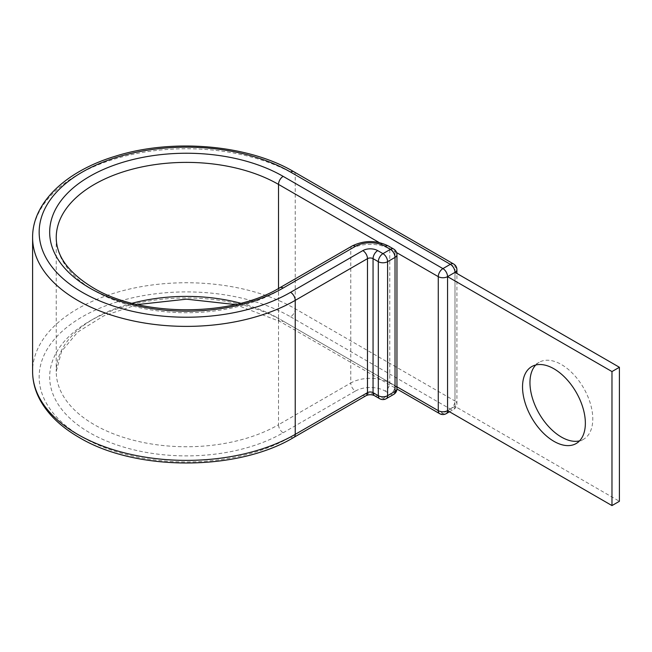 <?xml version="1.0" encoding="UTF-8"?>
<svg xmlns="http://www.w3.org/2000/svg" width="652" height="652" viewBox="0 0 652 652"><rect width="100%" height="100%" fill="white"/><g stroke="black" fill="none" stroke-linecap="round" stroke-linejoin="round"><path stroke-width="0.49" stroke-dasharray="3.26 2.44" d="M535.757 364.998A44.426 25.648 60 0 1 539.163 362.308A44.426 25.648 60 0 1 561.372 364.509A44.426 25.648 60 0 1 590.394 403.653A44.426 25.648 60 0 1 583.581 439.252A44.426 25.648 60 0 1 579.555 440.858M454.99 272.357L454.99 406.367L619.4 501.29M447.565 410.654L454.99 406.367A6.569 3.79 180 0 0 456.913 403.686L456.913 273.465M132.111 303.253A130.204 75.176 0 0 0 56.235 371.567L56.235 237.564A130.204 75.176 0 0 0 94.369 290.719A130.204 75.176 0 0 0 278.51 290.719L350.776 248.999A27.571 15.917 180 0 1 389.766 248.999L395.03 252.031L395.03 386.041A6.569 3.79 -60 0 1 390.385 394.085L382.96 398.372A6.569 3.79 -60 0 1 379.676 398.698M137.49 304.565L103.815 315.837L77.718 332.064L61.565 351.338L56.235 371.567A130.204 75.176 0 0 0 94.369 424.729A130.204 75.176 0 0 0 278.51 424.729L278.51 290.719A6.569 3.79 60 0 1 279.871 287.711M283.155 432.765L355.413 391.045A6.569 3.79 60 0 1 350.776 383.001L278.51 424.729A6.569 3.79 60 0 0 283.155 432.765A136.773 78.965 0 0 1 89.731 432.765A136.773 78.965 0 0 1 89.731 321.094A136.773 78.965 0 0 1 283.155 321.094A6.569 3.79 -60 0 1 279.871 321.42A6.569 3.79 -60 0 1 278.51 318.412A130.204 75.176 0 0 0 240.775 303.253M293.865 171.753A6.569 3.79 -60 0 1 295.226 174.76L295.226 308.763A6.569 3.79 -60 0 1 290.58 316.807A147.279 85.029 0 0 0 82.299 316.807A147.279 85.029 0 0 0 82.299 437.052A147.279 85.029 0 0 0 290.58 437.052L362.846 395.332A10.505 6.064 180 0 1 377.695 395.332L382.96 398.372A6.569 3.79 60 0 0 386.245 398.698M453.629 263.995A6.569 3.79 -60 0 1 454.99 266.994L454.99 401.004L295.226 308.763A153.839 88.819 0 0 0 127.572 289.512A153.839 88.819 0 0 0 32.6 371.567M456.913 269.675A6.569 3.79 180 0 0 454.99 266.994L295.226 174.76A153.839 88.819 0 0 0 127.572 155.502A153.839 88.819 0 0 0 32.6 237.564M374.419 395.658A6.569 3.79 120 0 0 377.695 395.332M355.413 391.045A21.011 12.127 180 0 1 385.128 391.045A6.569 3.79 120 0 0 389.766 383.001L395.03 386.041A6.569 3.79 0 0 1 396.954 388.722M385.128 391.045L390.385 394.085A6.569 3.79 60 0 0 393.669 394.411M352.129 245.991A6.569 3.79 60 0 0 350.776 248.999L350.776 383.001A27.571 15.917 180 0 1 389.766 383.001L389.766 248.999A6.569 3.79 120 0 0 388.405 245.991M393.669 249.031A6.569 3.79 -60 0 1 395.03 252.031A6.569 3.79 180 0 1 396.954 254.712M366.122 395.658A6.569 3.79 60 0 1 362.846 395.332M293.865 437.378A6.569 3.79 60 0 1 290.58 437.052M396.954 386.799L278.51 318.412L278.51 288.486M379.138 242.503L396.595 252.585M290.58 316.807L450.345 409.048A6.569 3.79 -120 0 0 453.629 409.374A6.569 6.569 0 0 0 456.913 403.686A6.569 3.79 180 0 0 454.99 401.004A6.569 3.79 -60 0 1 450.345 409.048L442.92 413.335A6.569 3.79 -60 0 1 439.635 413.661M283.155 321.094L442.92 413.335A6.569 3.79 -120 0 0 446.204 413.661M449.489 411.762L453.629 409.374A6.569 3.79 -120 0 0 454.99 406.367M235.388 304.565L279.871 321.42L396.946 389.008M539.163 362.308L531.73 366.595M583.581 439.252L576.156 443.539"/><path stroke-width="0.98" d="M553.947 368.796A44.426 25.648 -120 0 0 531.73 366.595A44.426 25.648 -120 0 0 524.925 402.194A44.426 25.648 -120 0 0 553.947 441.339A44.426 25.648 -120 0 0 576.156 443.539A44.426 25.648 -120 0 0 582.969 407.948A44.426 25.648 -120 0 0 553.947 368.796M579.555 440.858A44.426 25.648 60 0 1 561.372 437.052A44.426 25.648 60 0 1 533.466 401.314A44.426 25.648 60 0 1 535.757 364.998M396.946 389.008L439.635 413.661A6.569 6.569 0 0 0 446.204 413.661A6.569 3.79 -120 0 0 447.565 410.654L447.565 276.644L611.975 371.567L611.975 505.577L447.565 410.654A6.569 3.79 180 0 1 438.274 410.654L438.274 276.644A6.569 3.79 -60 0 1 442.92 268.608L450.345 264.321A6.569 3.79 -60 0 1 453.629 263.995L293.865 171.753A6.569 3.79 -60 0 0 290.58 172.079A147.279 85.029 0 0 0 82.299 172.079A147.279 85.029 0 0 0 82.299 292.324A147.279 85.029 0 0 0 290.58 292.324A6.569 3.79 60 0 1 295.226 300.368L367.483 258.648A3.936 2.274 180 0 1 373.058 258.648L378.315 261.68A6.569 3.79 -60 0 1 382.96 253.644L390.385 249.357A6.569 3.79 -60 0 1 393.669 249.031L388.405 245.991A6.569 3.79 120 0 0 385.128 246.317L390.385 249.357A6.569 3.79 60 0 1 395.03 257.393L387.598 261.68L387.598 395.691L395.03 391.404L395.03 257.393A6.569 3.79 180 0 0 396.954 254.712A6.569 6.569 0 0 0 393.669 249.031M278.51 288.486L278.51 184.402A6.569 3.79 -60 0 1 283.155 176.366L442.92 268.608A6.569 3.79 -120 0 1 447.565 276.644L454.99 272.357L619.4 367.28L619.4 501.29L611.975 505.577M619.4 367.28L611.975 371.567M283.155 176.366A136.773 78.965 0 0 0 89.731 176.366A136.773 78.965 0 0 0 89.731 288.037A136.773 78.965 0 0 0 283.155 288.037L355.413 246.317A21.011 12.127 180 0 1 385.128 246.317M379.138 242.503L278.51 184.402A130.204 75.176 0 0 0 136.61 168.11A130.204 75.176 0 0 0 56.235 237.564C56.316 256.13 68.574 272.846 93.008 287.711C140.995 317.116 231.884 317.116 279.871 287.711A6.569 3.79 60 0 1 283.155 288.037M240.775 303.253A130.204 75.176 0 0 0 132.111 303.253M32.6 371.567L32.6 237.564A153.839 88.819 0 0 0 77.661 300.368A153.839 88.819 0 0 0 295.226 300.368L295.226 434.371A6.569 3.79 60 0 1 293.865 437.378C237.344 471.526 135.535 471.526 79.022 437.378C60.807 426.856 47.718 414.191 39.739 399.391C35.012 390.418 32.633 381.143 32.6 371.567A153.839 88.819 0 0 0 77.661 434.371A153.839 88.819 0 0 0 295.226 434.371L367.483 392.651A3.936 2.274 180 0 1 373.058 392.651L378.315 395.691L378.315 261.68A6.569 3.79 0 0 0 387.598 261.68A6.569 3.79 60 0 0 382.96 253.644L377.695 250.604A6.569 3.79 120 0 0 373.058 258.648L373.058 392.651A6.569 3.79 120 0 0 374.419 395.658L379.676 398.698A6.569 3.79 -60 0 1 378.315 395.691A6.569 3.79 180 0 0 387.598 395.691A6.569 3.79 60 0 1 386.245 398.698A6.569 6.569 0 0 1 379.676 398.698M290.58 292.324L362.846 250.604A6.569 3.79 60 0 1 367.483 258.648L367.483 392.651A6.569 3.79 60 0 1 366.122 395.658C368.877 394.403 371.64 394.403 374.419 395.658M362.846 250.604A10.505 6.064 180 0 1 377.695 250.604M279.871 287.711L352.129 245.991A6.569 3.79 60 0 1 355.413 246.317M396.595 252.585L438.274 276.644A6.569 3.79 180 0 0 447.565 276.644M290.58 172.079L450.345 264.321A6.569 3.79 -120 0 1 454.99 272.357A6.569 3.79 180 0 0 456.913 269.675A6.569 6.569 0 0 0 453.629 263.995M439.635 413.661A6.569 3.79 -60 0 1 438.274 410.654L396.954 386.799M393.669 394.411A6.569 6.569 0 0 0 396.954 388.722A6.569 3.79 0 0 1 395.03 391.404A6.569 3.79 60 0 1 393.669 394.411L386.245 398.698M137.49 304.565L186.439 299.17L235.388 304.565M32.6 237.564C32.282 202.748 66.015 171.101 115.045 156.309C172.136 138.102 247.98 144.524 293.865 171.753M352.129 245.991C364.223 240.107 376.318 240.107 388.405 245.991M293.865 437.378L366.122 395.658M456.913 273.465L456.913 269.675M446.204 413.661L449.489 411.762M396.954 388.722L396.954 254.712"/></g></svg>
